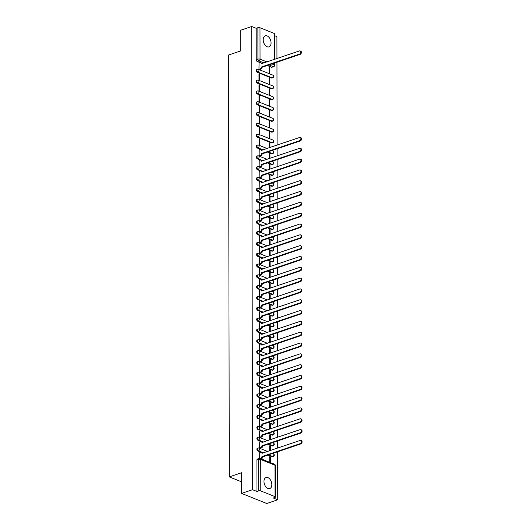 <?xml version="1.0" encoding="UTF-8"?>
<svg xmlns="http://www.w3.org/2000/svg" width="530" height="530" viewBox="0 0 530 530"><rect width="100%" height="100%" fill="white"/><g stroke="black" fill="none" stroke-linecap="round" stroke-linejoin="round"><path stroke-width="0.79" d="M271.837 484.619A5.817 3.65 71.3 0 0 266.04 477.53A5.817 3.65 71.3 0 0 263.973 481.465A5.817 3.65 71.3 0 0 269.777 488.554A5.817 3.65 71.3 0 0 271.837 484.619M271.069 42.917A5.817 3.65 71.3 0 0 265.272 35.835A5.817 3.65 71.3 0 0 263.205 39.77A5.817 3.65 71.3 0 0 269.008 46.859A5.817 3.65 71.3 0 0 271.069 42.917M257.434 448.234A1.491 0.934 71.3 0 0 256.904 449.241A1.491 0.934 71.3 0 0 257.918 451.037L258.521 450.831A1.491 0.934 -108.7 0 1 257.514 449.036A1.491 0.934 -108.7 0 1 258.044 448.029L257.434 448.234M257.414 437.416A1.491 0.934 71.3 0 0 256.891 438.423A1.491 0.934 71.3 0 0 257.898 440.211L258.501 440.006A1.491 0.934 -108.7 0 1 257.494 438.217A1.491 0.934 -108.7 0 1 258.024 437.21L257.414 437.416M257.401 426.59A1.491 0.934 71.3 0 0 256.871 427.604A1.491 0.934 71.3 0 0 257.878 429.393L258.488 429.187A1.491 0.934 -108.7 0 1 257.474 427.399A1.491 0.934 -108.7 0 1 258.004 426.385L257.401 426.59M257.381 415.772A1.491 0.934 71.3 0 0 256.851 416.785A1.491 0.934 71.3 0 0 257.858 418.574L258.468 418.369A1.491 0.934 -108.7 0 1 257.454 416.58A1.491 0.934 -108.7 0 1 257.984 415.566L257.381 415.772M257.361 404.953A1.491 0.934 71.3 0 0 256.831 405.96A1.491 0.934 71.3 0 0 257.845 407.755L258.448 407.55A1.491 0.934 -108.7 0 1 257.434 405.755A1.491 0.934 -108.7 0 1 257.964 404.748L257.361 404.953M257.341 394.134A1.491 0.934 71.3 0 0 256.811 395.142A1.491 0.934 71.3 0 0 257.825 396.93L258.428 396.725A1.491 0.934 -108.7 0 1 257.421 394.936A1.491 0.934 -108.7 0 1 257.944 393.929L257.341 394.134M257.322 383.309A1.491 0.934 71.3 0 0 256.792 384.323A1.491 0.934 71.3 0 0 257.805 386.112L258.408 385.906A1.491 0.934 -108.7 0 1 257.401 384.117A1.491 0.934 -108.7 0 1 257.931 383.104L257.322 383.309M257.302 372.491A1.491 0.934 71.3 0 0 256.772 373.498A1.491 0.934 71.3 0 0 257.785 375.293L258.388 375.088A1.491 0.934 -108.7 0 1 257.381 373.292A1.491 0.934 -108.7 0 1 257.911 372.285L257.302 372.491M257.282 361.672A1.491 0.934 71.3 0 0 256.758 362.679A1.491 0.934 71.3 0 0 257.765 364.468L258.368 364.269A1.491 0.934 -108.7 0 1 257.361 362.474A1.491 0.934 -108.7 0 1 257.891 361.467L257.282 361.672M257.269 350.853A1.491 0.934 71.3 0 0 256.739 351.86A1.491 0.934 71.3 0 0 257.746 353.649L258.355 353.444A1.491 0.934 -108.7 0 1 257.341 351.655A1.491 0.934 -108.7 0 1 257.871 350.648L257.269 350.853M257.249 340.028A1.491 0.934 71.3 0 0 256.719 341.042A1.491 0.934 71.3 0 0 257.726 342.83L258.335 342.625A1.491 0.934 -108.7 0 1 257.322 340.836A1.491 0.934 -108.7 0 1 257.852 339.823L257.249 340.028M257.229 329.209A1.491 0.934 71.3 0 0 256.699 330.216A1.491 0.934 71.3 0 0 257.712 332.012L258.315 331.806A1.491 0.934 -108.7 0 1 257.302 330.011A1.491 0.934 -108.7 0 1 257.832 329.004L257.229 329.209M257.209 318.391A1.491 0.934 71.3 0 0 256.679 319.398A1.491 0.934 71.3 0 0 257.693 321.187L258.296 320.981A1.491 0.934 -108.7 0 1 257.288 319.192A1.491 0.934 -108.7 0 1 257.812 318.185L257.209 318.391M257.189 307.566A1.491 0.934 71.3 0 0 256.659 308.579A1.491 0.934 71.3 0 0 257.673 310.368L258.276 310.163A1.491 0.934 -108.7 0 1 257.269 308.374A1.491 0.934 -108.7 0 1 257.799 307.36L257.189 307.566M257.169 296.747A1.491 0.934 71.3 0 0 256.646 297.754A1.491 0.934 71.3 0 0 257.653 299.549L258.256 299.344A1.491 0.934 -108.7 0 1 257.249 297.555A1.491 0.934 -108.7 0 1 257.779 296.542L257.169 296.747M257.156 285.928A1.491 0.934 71.3 0 0 256.626 286.935A1.491 0.934 71.3 0 0 257.633 288.731L258.243 288.525A1.491 0.934 -108.7 0 1 257.229 286.73A1.491 0.934 -108.7 0 1 257.759 285.723L257.156 285.928M257.136 275.11A1.491 0.934 71.3 0 0 256.606 276.117A1.491 0.934 71.3 0 0 257.613 277.906L258.223 277.7A1.491 0.934 -108.7 0 1 257.209 275.911A1.491 0.934 -108.7 0 1 257.739 274.904L257.136 275.11M257.116 264.284A1.491 0.934 71.3 0 0 256.586 265.298A1.491 0.934 71.3 0 0 257.6 267.087L258.203 266.881A1.491 0.934 -108.7 0 1 257.189 265.093A1.491 0.934 -108.7 0 1 257.719 264.079L257.116 264.284M257.096 253.466A1.491 0.934 71.3 0 0 256.566 254.473A1.491 0.934 71.3 0 0 257.58 256.268L258.183 256.063A1.491 0.934 -108.7 0 1 257.169 254.268A1.491 0.934 -108.7 0 1 257.699 253.26L257.096 253.466M257.077 242.647A1.491 0.934 71.3 0 0 256.546 243.654A1.491 0.934 71.3 0 0 257.56 245.443L258.163 245.238A1.491 0.934 -108.7 0 1 257.156 243.449A1.491 0.934 -108.7 0 1 257.679 242.442L257.077 242.647M257.057 231.822A1.491 0.934 71.3 0 0 256.527 232.836A1.491 0.934 71.3 0 0 257.54 234.624L258.143 234.419A1.491 0.934 -108.7 0 1 257.136 232.63A1.491 0.934 -108.7 0 1 257.666 231.617L257.057 231.822M257.037 221.003A1.491 0.934 71.3 0 0 256.513 222.017A1.491 0.934 71.3 0 0 257.52 223.806L258.123 223.6A1.491 0.934 -108.7 0 1 257.116 221.812A1.491 0.934 -108.7 0 1 257.646 220.798L257.037 221.003M257.023 210.185A1.491 0.934 71.3 0 0 256.493 211.192A1.491 0.934 71.3 0 0 257.5 212.987L258.11 212.782A1.491 0.934 -108.7 0 1 257.096 210.986A1.491 0.934 -108.7 0 1 257.626 209.979L257.023 210.185M257.004 199.366A1.491 0.934 71.3 0 0 256.474 200.373A1.491 0.934 71.3 0 0 257.481 202.162L258.09 201.956A1.491 0.934 -108.7 0 1 257.077 200.168A1.491 0.934 -108.7 0 1 257.606 199.161L257.004 199.366M256.984 188.541A1.491 0.934 71.3 0 0 256.454 189.554A1.491 0.934 71.3 0 0 257.467 191.343L258.07 191.138A1.491 0.934 -108.7 0 1 257.057 189.349A1.491 0.934 -108.7 0 1 257.587 188.335L256.984 188.541M256.964 177.722A1.491 0.934 71.3 0 0 256.434 178.729A1.491 0.934 71.3 0 0 257.447 180.525L258.05 180.319A1.491 0.934 -108.7 0 1 257.037 178.524A1.491 0.934 -108.7 0 1 257.567 177.517L256.964 177.722M256.944 166.904A1.491 0.934 71.3 0 0 256.414 167.911A1.491 0.934 71.3 0 0 257.428 169.699L258.031 169.501A1.491 0.934 -108.7 0 1 257.023 167.705A1.491 0.934 -108.7 0 1 257.553 166.698L256.944 166.904M256.924 156.078A1.491 0.934 71.3 0 0 256.394 157.092A1.491 0.934 71.3 0 0 257.408 158.881L258.011 158.675A1.491 0.934 -108.7 0 1 257.004 156.887A1.491 0.934 -108.7 0 1 257.534 155.88L256.924 156.078M256.904 145.26A1.491 0.934 71.3 0 0 256.381 146.273A1.491 0.934 71.3 0 0 257.388 148.062L257.991 147.857A1.491 0.934 -108.7 0 1 256.984 146.068A1.491 0.934 -108.7 0 1 257.514 145.054L256.904 145.26M256.891 134.441A1.491 0.934 71.3 0 0 256.361 135.448A1.491 0.934 71.3 0 0 257.368 137.243L257.977 137.038A1.491 0.934 -108.7 0 1 256.964 135.243A1.491 0.934 -108.7 0 1 257.494 134.236L256.891 134.441M256.871 123.622A1.491 0.934 71.3 0 0 256.341 124.629A1.491 0.934 71.3 0 0 257.348 126.418L257.958 126.213A1.491 0.934 -108.7 0 1 256.944 124.424A1.491 0.934 -108.7 0 1 257.474 123.417L256.871 123.622M256.851 112.797A1.491 0.934 71.3 0 0 256.321 113.811A1.491 0.934 71.3 0 0 257.335 115.6L257.938 115.394A1.491 0.934 -108.7 0 1 256.924 113.605A1.491 0.934 -108.7 0 1 257.454 112.592L256.851 112.797M256.831 101.979A1.491 0.934 71.3 0 0 256.301 102.986A1.491 0.934 71.3 0 0 257.315 104.781L257.918 104.576A1.491 0.934 -108.7 0 1 256.911 102.787A1.491 0.934 -108.7 0 1 257.434 101.773L256.831 101.979M256.811 91.16A1.491 0.934 71.3 0 0 256.281 92.167A1.491 0.934 71.3 0 0 257.295 93.962L257.898 93.757A1.491 0.934 -108.7 0 1 256.891 91.962A1.491 0.934 -108.7 0 1 257.421 90.955L256.811 91.16M256.792 80.341A1.491 0.934 71.3 0 0 256.268 81.348A1.491 0.934 71.3 0 0 257.275 83.137L257.878 82.932A1.491 0.934 -108.7 0 1 256.871 81.143A1.491 0.934 -108.7 0 1 257.401 80.136L256.792 80.341M256.778 69.516A1.491 0.934 71.3 0 0 256.248 70.53A1.491 0.934 71.3 0 0 257.255 72.319L257.865 72.113A1.491 0.934 -108.7 0 1 256.851 70.324A1.491 0.934 -108.7 0 1 257.381 69.311L256.778 69.516M241.574 493.41L241.541 472.74L229.271 476.901L228.536 55.04L240.805 50.88L240.766 30.21L251.71 26.5L252.519 489.7L241.574 493.41L266.776 503.5L277.72 499.79L277.64 451.759M277.634 448.082L277.621 440.94M277.614 437.263L277.601 430.121M277.594 426.445L277.581 419.296M277.574 415.626L277.561 408.478M277.554 404.801L277.548 397.659M277.541 393.982L277.528 386.834M277.521 383.163L277.508 376.015M277.501 372.338L277.488 365.197M277.481 361.52L277.468 354.378M277.462 350.701L277.448 343.553M277.442 339.882L277.428 332.734M277.428 329.057L277.415 321.915M277.409 318.238L277.395 311.09M277.389 307.42L277.375 300.272M277.369 296.595L277.356 289.453M277.349 285.776L277.336 278.634M277.329 274.957L277.316 267.809M277.309 264.139L277.303 256.99M277.296 253.314L277.283 246.172M277.276 242.495L277.263 235.346M277.256 231.676L277.243 224.528M277.236 220.858L277.223 213.709M277.216 210.032L277.203 202.891M277.197 199.214L277.183 192.065M277.177 188.395L277.17 181.247M277.163 177.57L277.15 170.428M277.144 166.751L277.13 159.609M277.124 155.933L277.11 148.784M277.104 145.114L276.958 62.222M276.952 58.545L276.912 36.59L274.646 35.682M277.72 499.79L273.261 498.001L274.964 497.425A1.491 0.55 179.9 0 0 275.454 497.021A1.491 0.55 179.9 0 0 275.057 496.65L260.793 490.939A1.491 0.55 179.9 0 0 258.686 490.906L258.633 459.483A1.491 0.934 -108.7 0 1 259.163 458.476L257.454 459.053A1.491 0.934 -108.7 0 0 256.924 460.067L258.633 459.483A1.491 0.55 179.9 0 1 260.74 459.517L260.793 490.939M252.519 489.7L256.984 491.482L258.686 490.906M271.506 67.211L273.208 66.628A1.491 0.934 -108.7 0 0 273.685 66.654L271.983 67.237A1.491 0.934 -108.7 0 1 271.506 67.211L267.259 65.508M262.29 63.52L261.707 63.289M260.283 62.719L257.235 61.5L258.945 60.917A1.491 0.934 -108.7 0 1 257.931 59.128L257.878 27.706A1.491 0.55 -0.1 0 1 259.985 27.739L274.248 33.45A1.491 0.55 -0.1 0 1 274.646 33.821L274.686 59.314M257.878 27.706L256.175 28.289L251.71 26.5M259.051 63.123L258.965 69.331L259.72 69.556M269.79 67.423L269.035 67.124L269.048 73.365L269.803 73.67L269.79 67.423L269.035 67.681M269.81 78.248L269.055 77.943L269.061 84.184L269.823 84.489L269.81 78.248L269.055 78.5M259.726 74.207L258.971 73.909L258.985 80.149L259.74 80.454L259.726 74.207L258.971 74.465M269.83 89.066L269.074 88.762L269.081 95.002L269.836 95.307L269.83 89.066L269.074 89.318M259.746 85.032L258.991 84.727L259.004 90.968L259.76 91.273L259.746 85.032L258.991 85.284M269.849 99.885L269.094 99.58L269.101 105.828L269.856 106.126L269.849 99.885L269.094 100.143M259.766 95.85L259.011 95.546L259.018 101.786L259.779 102.091L259.766 95.85L259.011 96.109M269.869 110.704L269.107 110.406L269.121 116.646L269.876 116.951L269.869 110.704L269.114 110.962M259.786 106.669L259.031 106.364L259.037 112.612L259.793 112.91L259.786 106.669L259.031 106.927M269.883 121.529L269.127 121.224L269.141 127.465L269.896 127.77L269.883 121.529L269.127 121.781M259.806 117.488L259.051 117.19L259.057 123.43L259.813 123.735L259.806 117.488L259.051 117.746M269.902 132.348L269.147 132.043L269.16 138.284L269.916 138.588L269.902 132.348L269.147 132.606M259.826 128.313L259.064 128.008L259.077 134.249L259.832 134.554L259.826 128.313L259.071 128.565M269.929 147.545L269.922 143.166L269.167 143.425M269.922 143.166L269.167 142.868L269.174 147.797M259.839 139.132L259.084 138.827L259.097 145.074L259.852 145.372L259.839 139.132L259.084 139.39M269.949 158.364L269.942 153.985L269.187 154.243M269.942 153.985L269.187 153.687L269.194 158.622M259.203 149.685L259.117 155.893L259.872 156.125M269.969 169.183L269.962 164.81L269.207 165.062M269.962 164.81L269.207 164.505L269.214 169.441M259.223 160.511L259.137 166.711L259.892 166.943M269.989 180.008L269.982 175.629L269.227 175.887M269.982 175.629L269.22 175.324L269.233 180.26M259.236 171.329L259.15 177.53L259.912 177.762M270.008 190.827L269.995 186.447L269.24 186.706M269.995 186.447L269.24 186.149L269.253 191.078M259.256 182.148L259.17 188.355L259.925 188.587M270.022 201.645L270.015 197.273L269.26 197.524M270.015 197.273L269.26 196.968L269.267 201.903M259.276 192.973L259.19 199.174L259.945 199.406M270.042 212.464L270.035 208.091L269.28 208.35M270.035 208.091L269.28 207.786L269.286 212.722M259.296 203.792L259.21 209.993L259.965 210.224M270.061 223.289L270.055 218.91L269.3 219.168M270.055 218.91L269.3 218.605L269.306 223.541M259.316 214.61L259.23 220.818L259.985 221.043M270.081 234.108L270.075 229.728L269.32 229.987M270.075 229.728L269.32 229.43L269.326 234.366M259.336 225.429L259.25 231.636L260.005 231.868M270.101 244.926L270.095 240.554L269.339 240.805M270.095 240.554L269.339 240.249L269.346 245.185M259.356 236.254L259.269 242.455L260.025 242.687M270.121 255.745L270.115 251.372L269.359 251.631M270.115 251.372L269.353 251.068L269.366 256.003M259.369 247.073L259.283 253.274L260.038 253.506M270.141 266.57L270.128 262.191L269.373 262.449M270.128 262.191L269.373 261.893L269.386 266.822M259.389 257.891L259.302 264.099L260.058 264.324M270.154 277.389L270.148 273.016L269.392 273.268M270.148 273.016L269.392 272.712L269.399 277.647M259.409 268.717L259.322 274.918L260.078 275.149M270.174 288.207L270.168 283.835L269.412 284.087M270.168 283.835L269.412 283.53L269.419 288.466M259.428 279.535L259.342 285.736L260.098 285.968M270.194 299.033L270.187 294.654L269.432 294.912M270.187 294.654L269.432 294.349L269.439 299.284M259.448 290.354L259.362 296.555L260.117 296.787M270.214 309.851L270.207 305.472L269.452 305.731M270.207 305.472L269.452 305.174L269.459 310.103M259.468 301.173L259.382 307.38L260.137 307.612M270.234 320.67L270.227 316.297L269.472 316.549M270.227 316.297L269.472 315.993L269.478 320.928M259.488 311.998L259.395 318.199L260.157 318.431M270.254 331.488L270.247 327.116L269.492 327.374M270.247 327.116L269.485 326.811L269.498 331.747M259.501 322.816L259.415 329.017L260.17 329.249M270.273 342.314L270.26 337.935L269.505 338.193M270.26 337.935L269.505 337.636L269.518 342.566M259.521 333.635L259.435 339.843L260.19 340.068M270.287 353.132L270.28 348.753L269.525 349.012M270.28 348.753L269.525 348.455L269.531 353.391M259.541 344.454L259.455 350.661L260.21 350.893M270.307 363.951L270.3 359.578L269.545 359.83M270.3 359.578L269.545 359.274L269.551 364.209M259.561 355.279L259.475 361.48L260.23 361.712M270.327 374.776L270.32 370.397L269.565 370.656M270.32 370.397L269.565 370.092L269.571 375.028M259.581 366.098L259.495 372.298L260.25 372.53M270.346 385.595L270.34 381.216L269.584 381.474M270.34 381.216L269.584 380.918L269.591 385.847M259.601 376.916L259.514 383.124L260.27 383.356M270.366 396.413L270.36 392.041L269.604 392.293M270.36 392.041L269.604 391.736L269.611 396.672M259.614 387.741L259.528 393.942L260.29 394.174M270.386 407.232L270.373 402.86L269.624 403.118M270.373 402.86L269.618 402.555L269.631 407.49M259.634 398.56L259.548 404.761L260.303 404.993M270.399 418.057L270.393 413.678L269.637 413.937M270.393 413.678L269.637 413.374L269.651 418.309M259.654 409.379L259.567 415.586L260.323 415.811M270.419 428.876L270.413 424.497L269.657 424.755M270.413 424.497L269.657 424.199L269.664 429.134M259.673 420.197L259.587 426.405L260.343 426.637M270.439 439.695L270.433 435.322L269.677 435.574M270.433 435.322L269.677 435.017L269.684 439.953M259.693 431.022L259.607 437.224L260.363 437.455M270.459 450.513L270.452 446.141L269.697 446.399M270.452 446.141L269.697 445.836L269.704 450.772M259.713 441.841L259.627 448.042L260.382 448.274M270.479 462.624L270.472 456.959L269.717 457.218M270.472 456.959L269.717 456.661L269.724 462.319M259.733 452.66L259.64 458.397M272.181 456.747L272.791 456.542A1.491 0.934 -108.7 0 0 273.261 456.568L272.659 456.774A1.491 0.934 71.3 0 1 272.181 456.747L267.941 455.045M262.966 453.057L262.39 452.825M260.959 452.256L257.918 451.037M272.162 445.922L272.771 445.717A1.491 0.934 -108.7 0 0 273.248 445.743L272.639 445.949A1.491 0.934 71.3 0 1 272.162 445.922L267.922 444.226M262.946 442.239L262.37 442.007M260.939 441.43L257.898 440.211M272.142 435.103L272.751 434.898A1.491 0.934 -108.7 0 0 273.228 434.925L272.619 435.13A1.491 0.934 71.3 0 1 272.142 435.103L267.902 433.408M262.926 431.413L262.35 431.182M260.926 430.612L257.878 429.393M272.128 424.285L272.731 424.079A1.491 0.934 -108.7 0 0 273.208 424.106L272.606 424.311A1.491 0.934 71.3 0 1 272.128 424.285L267.882 422.589M262.913 420.595L262.33 420.363M260.906 419.793L257.858 418.574M272.109 413.466L272.712 413.261A1.491 0.934 -108.7 0 0 273.188 413.287L272.586 413.493A1.491 0.934 71.3 0 1 272.109 413.466L267.862 411.764M262.893 409.776L262.317 409.544M260.886 408.968L257.845 407.755M272.089 402.641L272.692 402.436A1.491 0.934 -108.7 0 0 273.169 402.462L272.566 402.667A1.491 0.934 71.3 0 1 272.089 402.641L267.849 400.945M262.873 398.951L262.297 398.726M260.866 398.149L257.825 396.93M272.069 391.822L272.672 391.617A1.491 0.934 -108.7 0 0 273.149 391.643L272.546 391.849A1.491 0.934 71.3 0 1 272.069 391.822L267.829 390.126M262.853 388.132L262.277 387.9M260.846 387.331L257.805 386.112M272.049 381.004L272.659 380.798A1.491 0.934 -108.7 0 0 273.135 380.825L272.526 381.03A1.491 0.934 71.3 0 1 272.049 381.004L267.809 379.301M262.834 377.314L262.257 377.082M260.826 376.512L257.785 375.293M272.029 370.185L272.639 369.98A1.491 0.934 -108.7 0 0 273.116 370L272.506 370.205A1.491 0.934 71.3 0 1 272.029 370.185L267.789 368.483M262.814 366.495L262.237 366.263M260.813 365.687L257.765 364.468M272.016 359.36L272.619 359.154A1.491 0.934 -108.7 0 0 273.096 359.181L272.486 359.386A1.491 0.934 71.3 0 1 272.016 359.36L267.769 357.664M262.8 355.67L262.217 355.438M260.793 354.868L257.746 353.649M271.996 348.541L272.599 348.336A1.491 0.934 -108.7 0 0 273.076 348.362L272.473 348.568A1.491 0.934 71.3 0 1 271.996 348.541L267.749 346.845M262.781 344.851L262.198 344.619M260.773 344.05L257.726 342.83M271.976 337.723L272.579 337.517A1.491 0.934 -108.7 0 0 273.056 337.544L272.453 337.749A1.491 0.934 71.3 0 1 271.976 337.723L267.736 336.02M262.761 334.032L262.184 333.801M260.753 333.231L257.712 332.012M271.956 326.897L272.559 326.692A1.491 0.934 -108.7 0 0 273.036 326.719L272.433 326.924A1.491 0.934 71.3 0 1 271.956 326.897L267.716 325.201M262.741 323.214L262.165 322.982M260.733 322.406L257.693 321.187M271.936 316.079L272.539 315.873A1.491 0.934 -108.7 0 0 273.016 315.9L272.413 316.105A1.491 0.934 71.3 0 1 271.936 316.079L267.696 314.383M262.721 312.389L262.145 312.157M260.714 311.587L257.673 310.368M271.916 305.26L272.526 305.055A1.491 0.934 -108.7 0 0 273.003 305.081L272.394 305.287A1.491 0.934 71.3 0 1 271.916 305.26L267.677 303.558M262.701 301.57L262.125 301.338M260.694 300.768L257.653 299.549M271.897 294.441L272.506 294.236A1.491 0.934 -108.7 0 0 272.983 294.256L272.374 294.461A1.491 0.934 71.3 0 1 271.897 294.441L267.657 292.739M262.681 290.751L262.105 290.519M260.68 289.943L257.633 288.731M271.883 283.616L272.486 283.411A1.491 0.934 -108.7 0 0 272.963 283.437L272.36 283.643A1.491 0.934 71.3 0 1 271.883 283.616L267.637 281.92M262.668 279.926L262.085 279.694M260.661 279.125L257.613 277.906M271.863 272.798L272.466 272.592A1.491 0.934 -108.7 0 0 272.943 272.619L272.34 272.824A1.491 0.934 71.3 0 1 271.863 272.798L267.617 271.102M262.648 269.107L262.072 268.876M260.641 268.306L257.6 267.087M271.844 261.979L272.447 261.774A1.491 0.934 -108.7 0 0 272.923 261.8L272.321 262.005A1.491 0.934 71.3 0 1 271.844 261.979L267.604 260.276M262.628 258.289L262.052 258.057M260.621 257.487L257.58 256.268M271.824 251.154L272.427 250.948A1.491 0.934 -108.7 0 0 272.904 250.975L272.301 251.18A1.491 0.934 71.3 0 1 271.824 251.154L267.584 249.458M262.608 247.47L262.032 247.238M260.601 246.662L257.56 245.443M271.804 240.335L272.413 240.13A1.491 0.934 -108.7 0 0 272.884 240.156L272.281 240.362A1.491 0.934 71.3 0 1 271.804 240.335L267.564 238.639M262.589 236.645L262.012 236.413M260.581 235.843L257.54 234.624M271.784 229.516L272.394 229.311A1.491 0.934 -108.7 0 0 272.87 229.338L272.261 229.543A1.491 0.934 71.3 0 1 271.784 229.516L267.544 227.82M262.569 225.826L261.992 225.594M260.561 225.025L257.52 223.806M271.764 218.698L272.374 218.493A1.491 0.934 -108.7 0 0 272.851 218.519L272.241 218.724A1.491 0.934 71.3 0 1 271.764 218.698L267.524 216.995M262.549 215.008L261.972 214.776M260.548 214.2L257.5 212.987M271.751 207.873L272.354 207.667A1.491 0.934 -108.7 0 0 272.831 207.694L272.228 207.899A1.491 0.934 71.3 0 1 271.751 207.873L267.504 206.177M262.535 204.182L261.952 203.957M260.528 203.381L257.481 202.162M271.731 197.054L272.334 196.849A1.491 0.934 -108.7 0 0 272.811 196.875L272.208 197.081A1.491 0.934 71.3 0 1 271.731 197.054L267.484 195.358M262.516 193.364L261.939 193.132M260.508 192.562L257.467 191.343M271.711 186.235L272.314 186.03A1.491 0.934 -108.7 0 0 272.791 186.056L272.188 186.262A1.491 0.934 71.3 0 1 271.711 186.235L267.471 184.533M262.496 182.545L261.919 182.313M260.488 181.744L257.447 180.525M271.691 175.41L272.294 175.211A1.491 0.934 -108.7 0 0 272.771 175.231L272.168 175.437A1.491 0.934 71.3 0 1 271.691 175.41L267.451 173.714M262.476 171.727L261.899 171.495M260.469 170.918L257.428 169.699M271.671 164.591L272.281 164.386A1.491 0.934 -108.7 0 0 272.751 164.413L272.148 164.618A1.491 0.934 71.3 0 1 271.671 164.591L267.431 162.895M262.456 160.901L261.88 160.669M260.449 160.1L257.408 158.881M271.651 153.773L272.261 153.567A1.491 0.934 -108.7 0 0 272.738 153.594L272.128 153.799A1.491 0.934 71.3 0 1 271.651 153.773L267.411 152.077M262.436 150.083L261.86 149.851M260.429 149.281L257.388 148.062M271.638 142.954L272.241 142.749A1.491 0.934 -108.7 0 0 272.718 142.775L272.109 142.981A1.491 0.934 71.3 0 1 271.638 142.954L257.368 137.243M271.618 132.129L272.221 131.924A1.491 0.934 -108.7 0 0 272.698 131.95L272.095 132.155A1.491 0.934 71.3 0 1 271.618 132.129L257.348 126.418M271.599 121.31L272.201 121.105A1.491 0.934 -108.7 0 0 272.678 121.132L272.075 121.337A1.491 0.934 71.3 0 1 271.599 121.31L257.335 115.6M271.579 110.492L272.181 110.286A1.491 0.934 -108.7 0 0 272.659 110.313L272.056 110.518A1.491 0.934 71.3 0 1 271.579 110.492L257.315 104.781M271.559 99.673L272.162 99.468A1.491 0.934 -108.7 0 0 272.639 99.488L272.036 99.693A1.491 0.934 71.3 0 1 271.559 99.673L257.295 93.962M271.539 88.848L272.148 88.642A1.491 0.934 -108.7 0 0 272.625 88.669L272.016 88.874A1.491 0.934 71.3 0 1 271.539 88.848L257.275 83.137M271.519 78.029L272.128 77.824A1.491 0.934 -108.7 0 0 272.606 77.85L271.996 78.056A1.491 0.934 71.3 0 1 271.519 78.029L257.255 72.319M241.554 481.816L229.271 476.901M256.984 491.482L256.924 460.067M256.175 28.289L256.228 59.705A1.491 0.934 71.3 0 0 257.235 61.5M258.965 69.331L260.17 68.92A1.491 1.02 -68.2 0 0 261.27 67.164L261.919 67.423A1.491 1.02 111.8 0 1 260.826 69.185L259.62 69.589M261.27 67.058L299.49 54.1A1.716 1.179 -68.2 0 0 300.709 52.51A1.716 1.179 -68.2 0 0 300.126 50.913A1.716 1.179 -68.2 0 0 299.49 50.907L261.264 63.766A1.491 1.02 -68.2 0 0 260.714 62.752L261.369 63.01A1.491 1.02 111.8 0 1 261.873 63.66M300.126 50.913L300.782 51.171A1.716 1.179 111.8 0 1 301.365 52.768A1.716 1.179 111.8 0 1 300.146 54.358L261.919 67.323M260.714 62.752A1.491 1.02 -68.2 0 0 260.157 62.752L258.951 63.156M259.117 155.893L260.323 155.489A1.491 1.02 -68.2 0 0 261.416 153.726L262.072 153.985A1.491 1.02 111.8 0 1 260.979 155.747L259.773 156.158M261.416 153.62L299.642 140.662A1.716 1.179 -68.2 0 0 300.861 139.072A1.716 1.179 -68.2 0 0 300.278 137.475A1.716 1.179 -68.2 0 0 299.635 137.469L261.409 150.328A1.491 1.02 -68.2 0 0 260.866 149.314L261.522 149.579A1.491 1.02 111.8 0 1 262.025 150.222M300.278 137.475L300.934 137.734A1.716 1.179 111.8 0 1 301.517 139.33A1.716 1.179 111.8 0 1 300.298 140.927L262.072 153.886M260.866 149.314A1.491 1.02 -68.2 0 0 260.31 149.314L259.104 149.718M259.137 166.711L260.343 166.307A1.491 1.02 -68.2 0 0 261.436 164.545L262.092 164.81A1.491 1.02 111.8 0 1 260.992 166.566L259.793 166.976M261.436 164.439L299.662 151.481A1.716 1.179 -68.2 0 0 300.881 149.891A1.716 1.179 -68.2 0 0 300.298 148.294A1.716 1.179 -68.2 0 0 299.655 148.294L261.429 161.147A1.491 1.02 -68.2 0 0 260.886 160.133L261.542 160.398A1.491 1.02 111.8 0 1 262.045 161.047M300.298 148.294L300.954 148.559A1.716 1.179 111.8 0 1 301.537 150.156A1.716 1.179 111.8 0 1 300.318 151.746L262.092 164.704M260.886 160.133A1.491 1.02 -68.2 0 0 260.329 160.133L259.124 160.544M259.157 177.537L260.356 177.126A1.491 1.02 -68.2 0 0 261.456 175.364L262.111 175.629A1.491 1.02 111.8 0 1 261.012 177.391L259.813 177.795M261.456 175.264L299.682 162.306A1.716 1.179 -68.2 0 0 300.901 160.709A1.716 1.179 -68.2 0 0 300.318 159.113A1.716 1.179 -68.2 0 0 299.675 159.113L261.449 171.965A1.491 1.02 -68.2 0 0 260.906 170.958L261.562 171.216A1.491 1.02 111.8 0 1 262.065 171.866M300.318 159.113L300.974 159.378A1.716 1.179 111.8 0 1 301.557 160.974A1.716 1.179 111.8 0 1 300.338 162.564L262.111 175.523M260.906 170.958A1.491 1.02 -68.2 0 0 260.349 170.952L259.144 171.362M259.177 188.355L260.376 187.945A1.491 1.02 -68.2 0 0 261.476 186.189L262.131 186.447A1.491 1.02 111.8 0 1 261.032 188.21L259.832 188.614M261.476 186.083L299.702 173.124A1.716 1.179 -68.2 0 0 300.921 171.535A1.716 1.179 -68.2 0 0 300.338 169.938A1.716 1.179 -68.2 0 0 299.695 169.931L261.469 182.79A1.491 1.02 -68.2 0 0 260.926 181.777L261.581 182.035A1.491 1.02 111.8 0 1 262.078 182.684M300.338 169.938L300.994 170.196A1.716 1.179 111.8 0 1 301.577 171.793A1.716 1.179 111.8 0 1 300.358 173.383L262.131 186.348M260.926 181.777A1.491 1.02 -68.2 0 0 260.369 181.777L259.163 182.181M259.197 199.174L260.396 198.77A1.491 1.02 -68.2 0 0 261.495 197.008L262.151 197.273A1.491 1.02 111.8 0 1 261.052 199.028L259.852 199.439M261.495 196.902L299.722 183.943A1.716 1.179 -68.2 0 0 300.941 182.353A1.716 1.179 -68.2 0 0 300.358 180.756A1.716 1.179 -68.2 0 0 299.715 180.756L261.489 193.609A1.491 1.02 -68.2 0 0 260.945 192.595L261.595 192.86A1.491 1.02 111.8 0 1 262.098 193.503M300.358 180.756L301.007 181.015A1.716 1.179 111.8 0 1 301.596 182.618A1.716 1.179 111.8 0 1 300.377 184.208L262.151 197.167M260.945 192.595A1.491 1.02 -68.2 0 0 260.382 192.595L259.183 193.006M259.216 209.993L260.416 209.589A1.491 1.02 -68.2 0 0 261.515 207.826L262.171 208.091A1.491 1.02 111.8 0 1 261.071 209.853L259.866 210.258M261.515 207.727L299.741 194.762A1.716 1.179 -68.2 0 0 300.96 193.172A1.716 1.179 -68.2 0 0 300.371 191.575A1.716 1.179 -68.2 0 0 299.735 191.575L261.509 204.428A1.491 1.02 -68.2 0 0 260.959 203.414L261.615 203.679A1.491 1.02 111.8 0 1 262.118 204.328M300.371 191.575L301.027 191.84A1.716 1.179 111.8 0 1 301.61 193.437A1.716 1.179 111.8 0 1 300.391 195.027L262.165 207.985M260.959 203.414A1.491 1.02 -68.2 0 0 260.402 203.414L259.197 203.825M259.23 220.818L260.435 220.407A1.491 1.02 -68.2 0 0 261.529 218.651L262.184 218.91A1.491 1.02 111.8 0 1 261.091 220.672L259.885 221.076M261.529 218.545L299.755 205.587A1.716 1.179 -68.2 0 0 300.974 203.997A1.716 1.179 -68.2 0 0 300.391 202.394A1.716 1.179 -68.2 0 0 299.755 202.394L261.529 215.253A1.491 1.02 -68.2 0 0 260.979 214.239L261.635 214.498A1.491 1.02 111.8 0 1 262.138 215.147M300.391 202.394L301.047 202.659A1.716 1.179 111.8 0 1 301.63 204.255A1.716 1.179 111.8 0 1 300.411 205.845L262.184 218.804M260.979 214.239A1.491 1.02 -68.2 0 0 260.422 214.233L259.216 214.643M259.25 231.636L260.455 231.232A1.491 1.02 -68.2 0 0 261.548 229.47L262.204 229.728A1.491 1.02 111.8 0 1 261.111 231.491L259.905 231.901M261.548 229.364L299.775 216.406A1.716 1.179 -68.2 0 0 300.994 214.816A1.716 1.179 -68.2 0 0 300.411 213.219A1.716 1.179 -68.2 0 0 299.768 213.212L261.542 226.071A1.491 1.02 -68.2 0 0 260.998 225.058L261.654 225.323A1.491 1.02 111.8 0 1 262.158 225.965M300.411 213.219L301.066 213.477A1.716 1.179 111.8 0 1 301.649 215.074A1.716 1.179 111.8 0 1 300.43 216.671L262.204 229.629M260.998 225.058A1.491 1.02 -68.2 0 0 260.442 225.058L259.236 225.462M259.269 242.455L260.469 242.051A1.491 1.02 -68.2 0 0 261.568 240.289L262.224 240.554A1.491 1.02 111.8 0 1 261.124 242.309L259.925 242.72M261.568 240.183L299.794 227.224A1.716 1.179 -68.2 0 0 301.014 225.634A1.716 1.179 -68.2 0 0 300.43 224.038A1.716 1.179 -68.2 0 0 299.788 224.038L261.562 236.89A1.491 1.02 -68.2 0 0 261.018 235.876L261.674 236.141A1.491 1.02 111.8 0 1 262.178 236.784M300.43 224.038L301.086 224.303A1.716 1.179 111.8 0 1 301.669 225.899A1.716 1.179 111.8 0 1 300.45 227.489L262.224 240.448M261.018 235.876A1.491 1.02 -68.2 0 0 260.462 235.876L259.256 236.287M259.289 253.28L260.488 252.87A1.491 1.02 -68.2 0 0 261.588 251.107L262.244 251.372A1.491 1.02 111.8 0 1 261.144 253.135L259.945 253.539M261.588 251.008L299.814 238.049A1.716 1.179 -68.2 0 0 301.033 236.453A1.716 1.179 -68.2 0 0 300.45 234.856A1.716 1.179 -68.2 0 0 299.808 234.856L261.581 247.709A1.491 1.02 -68.2 0 0 261.038 246.702L261.694 246.96A1.491 1.02 111.8 0 1 262.198 247.609M300.45 234.856L301.106 235.121A1.716 1.179 111.8 0 1 301.689 236.718A1.716 1.179 111.8 0 1 300.47 238.308L262.244 251.266M261.038 246.702A1.491 1.02 -68.2 0 0 260.482 246.695L259.276 247.106M259.309 264.099L260.508 263.688A1.491 1.02 -68.2 0 0 261.608 261.933L262.264 262.191A1.491 1.02 111.8 0 1 261.164 263.953L259.965 264.357M261.608 261.827L299.834 248.868A1.716 1.179 -68.2 0 0 301.053 247.278A1.716 1.179 -68.2 0 0 300.47 245.681A1.716 1.179 -68.2 0 0 299.828 245.675L261.601 258.534A1.491 1.02 -68.2 0 0 261.058 257.52L261.714 257.779A1.491 1.02 111.8 0 1 262.211 258.428M300.47 245.681L301.126 245.94A1.716 1.179 111.8 0 1 301.709 247.536A1.716 1.179 111.8 0 1 300.49 249.126L262.264 262.092M261.058 257.52A1.491 1.02 -68.2 0 0 260.502 257.52L259.296 257.924M259.329 274.918L260.528 274.514A1.491 1.02 -68.2 0 0 261.628 272.751L262.284 273.016A1.491 1.02 111.8 0 1 261.184 274.772L259.985 275.183M261.628 272.645L299.854 259.687A1.716 1.179 -68.2 0 0 301.073 258.097A1.716 1.179 -68.2 0 0 300.483 256.5A1.716 1.179 -68.2 0 0 299.848 256.493L261.621 269.353A1.491 1.02 -68.2 0 0 261.071 268.339L261.727 268.604A1.491 1.02 111.8 0 1 262.231 269.247M300.483 256.5L301.139 256.758A1.716 1.179 111.8 0 1 301.729 258.362A1.716 1.179 111.8 0 1 300.51 259.952L262.284 272.91M261.071 268.339A1.491 1.02 -68.2 0 0 260.515 268.339L259.309 268.743M259.342 285.736L260.548 285.332A1.491 1.02 -68.2 0 0 261.648 283.57L262.297 283.835A1.491 1.02 111.8 0 1 261.204 285.597L259.998 286.001M261.648 283.471L299.874 270.505A1.716 1.179 -68.2 0 0 301.086 268.915A1.716 1.179 -68.2 0 0 300.503 267.319A1.716 1.179 -68.2 0 0 299.867 267.319L261.641 280.171A1.491 1.02 -68.2 0 0 261.091 279.158L261.747 279.423A1.491 1.02 111.8 0 1 262.251 280.072M300.503 267.319L301.159 267.584A1.716 1.179 111.8 0 1 301.742 269.18A1.716 1.179 111.8 0 1 300.523 270.77L262.297 283.729M261.091 279.158A1.491 1.02 -68.2 0 0 260.535 279.158L259.329 279.568M259.362 296.561L260.568 296.151A1.491 1.02 -68.2 0 0 261.661 294.389L262.317 294.654A1.491 1.02 111.8 0 1 261.224 296.416L260.018 296.82M261.661 294.289L299.887 281.331A1.716 1.179 -68.2 0 0 301.106 279.741A1.716 1.179 -68.2 0 0 300.523 278.137A1.716 1.179 -68.2 0 0 299.887 278.137L261.661 290.99A1.491 1.02 -68.2 0 0 261.111 289.983L261.767 290.241A1.491 1.02 111.8 0 1 262.27 290.89M300.523 278.137L301.179 278.402A1.716 1.179 111.8 0 1 301.762 279.999A1.716 1.179 111.8 0 1 300.543 281.589L262.317 294.548M261.111 289.983A1.491 1.02 -68.2 0 0 260.555 289.976L259.349 290.387M259.382 307.38L260.588 306.969A1.491 1.02 -68.2 0 0 261.681 305.214L262.337 305.472A1.491 1.02 111.8 0 1 261.237 307.234L260.038 307.645M261.681 305.108L299.907 292.149A1.716 1.179 -68.2 0 0 301.126 290.559A1.716 1.179 -68.2 0 0 300.543 288.963A1.716 1.179 -68.2 0 0 299.901 288.956L261.674 301.815A1.491 1.02 -68.2 0 0 261.131 300.801L261.787 301.066A1.491 1.02 111.8 0 1 262.29 301.709M300.543 288.963L301.199 289.221A1.716 1.179 111.8 0 1 301.782 290.818A1.716 1.179 111.8 0 1 300.563 292.414L262.337 305.373M261.131 300.801A1.491 1.02 -68.2 0 0 260.575 300.801L259.369 301.206M259.402 318.199L260.601 317.795A1.491 1.02 -68.2 0 0 261.701 316.032L262.357 316.297A1.491 1.02 111.8 0 1 261.257 318.053L260.058 318.464M261.701 315.926L299.927 302.968A1.716 1.179 -68.2 0 0 301.146 301.378A1.716 1.179 -68.2 0 0 300.563 299.781A1.716 1.179 -68.2 0 0 299.92 299.781L261.694 312.634A1.491 1.02 -68.2 0 0 261.151 311.62L261.807 311.885A1.491 1.02 111.8 0 1 262.31 312.528M300.563 299.781L301.219 300.046A1.716 1.179 111.8 0 1 301.802 301.643A1.716 1.179 111.8 0 1 300.583 303.233L262.357 316.191M261.151 311.62A1.491 1.02 -68.2 0 0 260.594 311.62L259.389 312.031M259.422 329.024L260.621 328.613A1.491 1.02 -68.2 0 0 261.721 326.851L262.377 327.116A1.491 1.02 111.8 0 1 261.277 328.878L260.078 329.282M261.721 326.752L299.947 313.786A1.716 1.179 -68.2 0 0 301.166 312.197A1.716 1.179 -68.2 0 0 300.583 310.6A1.716 1.179 -68.2 0 0 299.94 310.6L261.714 323.452A1.491 1.02 -68.2 0 0 261.171 322.445L261.827 322.704A1.491 1.02 111.8 0 1 262.33 323.353M300.583 310.6L301.239 310.865A1.716 1.179 111.8 0 1 301.822 312.462A1.716 1.179 111.8 0 1 300.603 314.051L262.377 327.01M261.171 322.445A1.491 1.02 -68.2 0 0 260.614 322.439L259.409 322.849M259.442 339.843L260.641 339.432A1.491 1.02 -68.2 0 0 261.74 337.676L262.396 337.935A1.491 1.02 111.8 0 1 261.297 339.697L260.098 340.101M261.74 337.57L299.967 324.612A1.716 1.179 -68.2 0 0 301.186 323.022A1.716 1.179 -68.2 0 0 300.603 321.425A1.716 1.179 -68.2 0 0 299.96 321.418L261.734 334.278A1.491 1.02 -68.2 0 0 261.191 333.264L261.84 333.522A1.491 1.02 111.8 0 1 262.343 334.172M300.603 321.425L301.259 321.683A1.716 1.179 111.8 0 1 301.842 323.28A1.716 1.179 111.8 0 1 300.623 324.87L262.396 337.835M261.191 333.264A1.491 1.02 -68.2 0 0 260.634 333.257L259.428 333.668M259.462 350.661L260.661 350.257A1.491 1.02 -68.2 0 0 261.76 348.495L262.416 348.753A1.491 1.02 111.8 0 1 261.316 350.516L260.111 350.926M261.76 348.389L299.987 335.43A1.716 1.179 -68.2 0 0 301.206 333.84A1.716 1.179 -68.2 0 0 300.616 332.244A1.716 1.179 -68.2 0 0 299.98 332.237L261.754 345.096A1.491 1.02 -68.2 0 0 261.204 344.083L261.86 344.348A1.491 1.02 111.8 0 1 262.363 344.99M300.616 332.244L301.272 332.502A1.716 1.179 111.8 0 1 301.855 334.105A1.716 1.179 111.8 0 1 300.642 335.695L262.416 348.654M261.204 344.083A1.491 1.02 -68.2 0 0 260.647 344.083L259.442 344.487M259.475 361.48L260.68 361.076A1.491 1.02 -68.2 0 0 261.78 359.313L262.43 359.578A1.491 1.02 111.8 0 1 261.336 361.334L260.131 361.745M261.774 359.208L300 346.249A1.716 1.179 -68.2 0 0 301.219 344.659A1.716 1.179 -68.2 0 0 300.636 343.062A1.716 1.179 -68.2 0 0 300 343.062L261.774 355.915A1.491 1.02 -68.2 0 0 261.224 354.901L261.88 355.166A1.491 1.02 111.8 0 1 262.383 355.816M300.636 343.062L301.292 343.327A1.716 1.179 111.8 0 1 301.875 344.924A1.716 1.179 111.8 0 1 300.656 346.514L262.43 359.473M261.224 354.901A1.491 1.02 -68.2 0 0 260.667 354.901L259.462 355.312M259.495 372.305L260.7 371.894A1.491 1.02 -68.2 0 0 261.793 370.132L262.449 370.397A1.491 1.02 111.8 0 1 261.356 372.159L260.151 372.563M261.793 370.033L300.02 357.074A1.716 1.179 -68.2 0 0 301.239 355.478A1.716 1.179 -68.2 0 0 300.656 353.881A1.716 1.179 -68.2 0 0 300.013 353.881L261.787 366.733A1.491 1.02 -68.2 0 0 261.244 365.726L261.899 365.985A1.491 1.02 111.8 0 1 262.403 366.634M300.656 353.881L301.312 354.146A1.716 1.179 111.8 0 1 301.895 355.743A1.716 1.179 111.8 0 1 300.676 357.333L262.449 370.291M261.244 365.726A1.491 1.02 -68.2 0 0 260.687 365.72L259.481 366.131M259.514 383.124L260.72 382.713A1.491 1.02 -68.2 0 0 261.813 380.957L262.469 381.216A1.491 1.02 111.8 0 1 261.369 382.978L260.17 383.389M261.813 380.851L300.04 367.893A1.716 1.179 -68.2 0 0 301.259 366.303A1.716 1.179 -68.2 0 0 300.676 364.706A1.716 1.179 -68.2 0 0 300.033 364.7L261.807 377.559A1.491 1.02 -68.2 0 0 261.264 376.545L261.919 376.81A1.491 1.02 111.8 0 1 262.423 377.453M300.676 364.706L301.331 364.965A1.716 1.179 111.8 0 1 301.915 366.561A1.716 1.179 111.8 0 1 300.695 368.151L262.469 381.116M261.264 376.545A1.491 1.02 -68.2 0 0 260.707 376.545L259.501 376.949M259.534 393.942L260.733 393.538A1.491 1.02 -68.2 0 0 261.833 391.776L262.489 392.041A1.491 1.02 111.8 0 1 261.389 393.797L260.19 394.207M261.833 391.67L300.06 378.712A1.716 1.179 -68.2 0 0 301.279 377.121A1.716 1.179 -68.2 0 0 300.695 375.525A1.716 1.179 -68.2 0 0 300.053 375.525L261.827 388.377A1.491 1.02 -68.2 0 0 261.283 387.364L261.939 387.629A1.491 1.02 111.8 0 1 262.443 388.271M300.695 375.525L301.351 375.783A1.716 1.179 111.8 0 1 301.934 377.386A1.716 1.179 111.8 0 1 300.715 378.976L262.489 391.935M261.283 387.364A1.491 1.02 -68.2 0 0 260.727 387.364L259.521 387.775M259.554 404.761L260.753 404.357A1.491 1.02 -68.2 0 0 261.853 402.595L262.509 402.86A1.491 1.02 111.8 0 1 261.409 404.622L260.21 405.026M261.853 402.495L300.079 389.53A1.716 1.179 -68.2 0 0 301.298 387.94A1.716 1.179 -68.2 0 0 300.715 386.343A1.716 1.179 -68.2 0 0 300.073 386.343L261.846 399.196A1.491 1.02 -68.2 0 0 261.303 398.182L261.959 398.447A1.491 1.02 111.8 0 1 262.456 399.097M300.715 386.343L301.371 386.608A1.716 1.179 111.8 0 1 301.954 388.205A1.716 1.179 111.8 0 1 300.735 389.795L262.509 402.754M261.303 398.182A1.491 1.02 -68.2 0 0 260.747 398.182L259.541 398.593M259.574 415.586L260.773 415.175A1.491 1.02 -68.2 0 0 261.873 413.42L262.529 413.678A1.491 1.02 111.8 0 1 261.429 415.44L260.23 415.845M261.873 413.314L300.099 400.355A1.716 1.179 -68.2 0 0 301.318 398.765A1.716 1.179 -68.2 0 0 300.735 397.162A1.716 1.179 -68.2 0 0 300.093 397.162L261.866 410.021A1.491 1.02 -68.2 0 0 261.323 409.008L261.972 409.266A1.491 1.02 111.8 0 1 262.476 409.915M300.735 397.162L301.385 397.427A1.716 1.179 111.8 0 1 301.974 399.024A1.716 1.179 111.8 0 1 300.755 400.614L262.529 413.572M261.323 409.008A1.491 1.02 -68.2 0 0 260.76 409.001L259.561 409.412M259.594 426.405L260.793 426.001A1.491 1.02 -68.2 0 0 261.893 424.238L262.549 424.497A1.491 1.02 111.8 0 1 261.449 426.259L260.243 426.67M261.893 424.132L300.119 411.174A1.716 1.179 -68.2 0 0 301.338 409.584A1.716 1.179 -68.2 0 0 300.748 407.987A1.716 1.179 -68.2 0 0 300.113 407.981L261.886 420.84A1.491 1.02 -68.2 0 0 261.336 419.826L261.992 420.091A1.491 1.02 111.8 0 1 262.496 420.734M300.748 407.987L301.404 408.246A1.716 1.179 111.8 0 1 301.987 409.842A1.716 1.179 111.8 0 1 300.768 411.439L262.542 424.397M261.336 419.826A1.491 1.02 -68.2 0 0 260.78 419.826L259.574 420.23M259.607 437.224L260.813 436.819A1.491 1.02 -68.2 0 0 261.906 435.057L262.562 435.322A1.491 1.02 111.8 0 1 261.469 437.078L260.263 437.488M261.906 434.951L300.132 421.993A1.716 1.179 -68.2 0 0 301.351 420.403A1.716 1.179 -68.2 0 0 300.768 418.806A1.716 1.179 -68.2 0 0 300.132 418.806L261.906 431.658A1.491 1.02 -68.2 0 0 261.356 430.645L262.012 430.91A1.491 1.02 111.8 0 1 262.516 431.552M300.768 418.806L301.424 419.071A1.716 1.179 111.8 0 1 302.007 420.668A1.716 1.179 111.8 0 1 300.788 422.258L262.562 435.216M261.356 430.645A1.491 1.02 -68.2 0 0 260.8 430.645L259.594 431.056M259.627 448.049L260.833 447.638A1.491 1.02 -68.2 0 0 261.926 445.876L262.582 446.141A1.491 1.02 111.8 0 1 261.489 447.903L260.283 448.307M261.926 445.776L300.152 432.818A1.716 1.179 -68.2 0 0 301.371 431.221A1.716 1.179 -68.2 0 0 300.788 429.625A1.716 1.179 -68.2 0 0 300.146 429.625L261.919 442.477A1.491 1.02 -68.2 0 0 261.376 441.47L262.032 441.728A1.491 1.02 111.8 0 1 262.535 442.378M300.788 429.625L301.444 429.89A1.716 1.179 111.8 0 1 302.027 431.486A1.716 1.179 111.8 0 1 300.808 433.076L262.582 446.035M261.376 441.47A1.491 1.02 -68.2 0 0 260.82 441.464L259.614 441.874M260.435 458.602L260.846 458.457A1.491 1.02 -68.2 0 0 261.946 456.701L262.602 456.959A1.491 1.02 111.8 0 1 261.502 458.722L261.091 458.861M261.946 456.595L300.172 443.636A1.716 1.179 -68.2 0 0 301.391 442.046A1.716 1.179 -68.2 0 0 300.808 440.45A1.716 1.179 -68.2 0 0 300.165 440.443L261.939 453.302A1.491 1.02 -68.2 0 0 261.396 452.289L262.052 452.547A1.491 1.02 111.8 0 1 262.555 453.196M300.808 440.45L301.464 440.708A1.716 1.179 111.8 0 1 302.047 442.305A1.716 1.179 111.8 0 1 300.828 443.895L262.602 456.86M261.396 452.289A1.491 1.02 -68.2 0 0 260.839 452.289L259.634 452.693M275.057 496.65L275.004 465.227L260.74 459.517A1.491 1.02 -68.2 0 0 260.197 458.503A1.491 1.491 0 0 0 259.163 458.476M271.943 63.925L274.308 64.872A1.491 1.02 111.8 0 1 273.208 66.628L268.968 64.932M263.993 62.944L258.945 60.917A1.491 1.02 111.8 0 0 260.038 59.161L266.968 61.931M273.685 66.654A1.491 1.491 0 0 0 274.699 65.243A1.491 0.55 -0.1 0 0 274.308 64.872L274.302 63.123M274.295 59.446L274.248 33.45M259.985 27.739L260.038 59.161A1.491 0.55 179.9 0 0 257.931 59.128L256.228 59.705M273.261 456.568A1.491 1.491 0 0 0 273.341 453.766A1.491 1.02 -68.2 0 1 273.884 454.78A1.491 1.02 -68.2 0 1 272.791 456.542L268.544 454.839M263.576 452.852L258.521 450.831A1.491 1.02 -68.2 0 0 259.62 449.069A1.491 1.02 111.8 0 0 259.077 448.055A1.491 1.491 0 0 0 258.044 448.029M273.248 445.743A1.491 1.491 0 0 0 273.321 442.947A1.491 1.02 -68.2 0 1 273.864 443.961A1.491 1.02 -68.2 0 1 272.771 445.717L268.524 444.021M263.556 442.033L258.501 440.006A1.491 1.02 -68.2 0 0 259.601 438.25A1.491 1.02 111.8 0 0 259.057 437.237A1.491 1.491 0 0 0 258.024 437.21M273.228 434.925A1.491 1.491 0 0 0 273.301 432.129A1.491 1.02 -68.2 0 1 273.844 433.142A1.491 1.02 -68.2 0 1 272.751 434.898L268.505 433.202M263.536 431.208L258.488 429.187A1.491 1.02 -68.2 0 0 259.581 427.432A1.491 1.02 111.8 0 0 259.037 426.418A1.491 1.491 0 0 0 258.004 426.385M273.208 424.106A1.491 1.491 0 0 0 273.281 421.304A1.491 1.02 -68.2 0 1 273.831 422.317A1.491 1.02 -68.2 0 1 272.731 424.079L268.491 422.383M263.516 420.389L258.468 418.369A1.491 1.02 -68.2 0 0 259.561 416.606A1.491 1.02 111.8 0 0 259.018 415.593A1.491 1.491 0 0 0 257.984 415.566M273.188 413.287A1.491 1.491 0 0 0 273.261 410.485A1.491 1.02 -68.2 0 1 273.811 411.499A1.491 1.02 -68.2 0 1 272.712 413.261L268.471 411.558M263.496 409.571L258.448 407.55A1.491 1.02 -68.2 0 0 259.548 405.788A1.491 1.02 111.8 0 0 258.998 404.774A1.491 1.491 0 0 0 257.964 404.748M273.169 402.462A1.491 1.491 0 0 0 273.248 399.666A1.491 1.02 -68.2 0 1 273.791 400.68A1.491 1.02 -68.2 0 1 272.692 402.436L268.452 400.74M263.476 398.745L258.428 396.725A1.491 1.02 -68.2 0 0 259.528 394.969A1.491 1.02 111.8 0 0 258.978 393.956A1.491 1.491 0 0 0 257.944 393.929M273.149 391.643A1.491 1.491 0 0 0 273.228 388.848A1.491 1.02 -68.2 0 1 273.772 389.855A1.491 1.02 -68.2 0 1 272.672 391.617L268.432 389.921M263.456 387.927L258.408 385.906A1.491 1.02 -68.2 0 0 259.508 384.144A1.491 1.02 111.8 0 0 258.965 383.137A1.491 1.491 0 0 0 257.931 383.104M273.135 380.825A1.491 1.491 0 0 0 273.208 378.022A1.491 1.02 -68.2 0 1 273.752 379.036A1.491 1.02 -68.2 0 1 272.659 380.798L268.412 379.096M263.443 377.108L258.388 375.088A1.491 1.02 -68.2 0 0 259.488 373.325A1.491 1.02 111.8 0 0 258.945 372.312A1.491 1.491 0 0 0 257.911 372.285M273.116 370A1.491 1.491 0 0 0 273.188 367.204A1.491 1.02 -68.2 0 1 273.732 368.217A1.491 1.02 -68.2 0 1 272.639 369.98L268.392 368.277M263.423 366.29L258.368 364.269A1.491 1.02 -68.2 0 0 259.468 362.507A1.491 1.02 111.8 0 0 258.925 361.493A1.491 1.491 0 0 0 257.891 361.467M273.096 359.181A1.491 1.491 0 0 0 273.169 356.385A1.491 1.02 -68.2 0 1 273.719 357.399A1.491 1.02 -68.2 0 1 272.619 359.154L268.379 357.458M263.403 355.464L258.355 353.444A1.491 1.02 -68.2 0 0 259.448 351.688A1.491 1.02 111.8 0 0 258.905 350.675A1.491 1.491 0 0 0 257.871 350.648M273.076 348.362A1.491 1.491 0 0 0 273.149 345.56A1.491 1.02 -68.2 0 1 273.699 346.574A1.491 1.02 -68.2 0 1 272.599 348.336L268.359 346.64M263.383 344.646L258.335 342.625A1.491 1.02 -68.2 0 0 259.428 340.863A1.491 1.02 111.8 0 0 258.885 339.849A1.491 1.491 0 0 0 257.852 339.823M273.056 337.544A1.491 1.491 0 0 0 273.135 334.741A1.491 1.02 -68.2 0 1 273.679 335.755A1.491 1.02 -68.2 0 1 272.579 337.517L268.339 335.815M263.364 333.827L258.315 331.806A1.491 1.02 -68.2 0 0 259.415 330.044A1.491 1.02 111.8 0 0 258.865 329.031A1.491 1.491 0 0 0 257.832 329.004M273.036 326.719A1.491 1.491 0 0 0 273.116 323.923A1.491 1.02 -68.2 0 1 273.659 324.936A1.491 1.02 -68.2 0 1 272.559 326.692L268.319 324.996M263.344 323.008L258.296 320.981A1.491 1.02 -68.2 0 0 259.395 319.226A1.491 1.02 111.8 0 0 258.845 318.212A1.491 1.491 0 0 0 257.812 318.185M273.016 315.9A1.491 1.491 0 0 0 273.096 313.104A1.491 1.02 -68.2 0 1 273.639 314.111A1.491 1.02 -68.2 0 1 272.539 315.873L268.299 314.177M263.324 312.183L258.276 310.163A1.491 1.02 -68.2 0 0 259.375 308.4A1.491 1.02 111.8 0 0 258.832 307.393A1.491 1.491 0 0 0 257.799 307.36M273.003 305.081A1.491 1.491 0 0 0 273.076 302.279A1.491 1.02 -68.2 0 1 273.619 303.293A1.491 1.02 -68.2 0 1 272.526 305.055L268.279 303.359M263.311 301.365L258.256 299.344A1.491 1.02 -68.2 0 0 259.356 297.582A1.491 1.02 111.8 0 0 258.812 296.568A1.491 1.491 0 0 0 257.779 296.542M272.983 294.256A1.491 1.491 0 0 0 273.056 291.46A1.491 1.02 -68.2 0 1 273.599 292.474A1.491 1.02 -68.2 0 1 272.506 294.236L268.26 292.534M263.291 290.546L258.243 288.525A1.491 1.02 -68.2 0 0 259.336 286.763A1.491 1.02 111.8 0 0 258.792 285.75A1.491 1.491 0 0 0 257.759 285.723M272.963 283.437A1.491 1.491 0 0 0 273.036 280.642A1.491 1.02 -68.2 0 1 273.586 281.655A1.491 1.02 -68.2 0 1 272.486 283.411L268.246 281.715M263.271 279.721L258.223 277.7A1.491 1.02 -68.2 0 0 259.316 275.945A1.491 1.02 111.8 0 0 258.772 274.931A1.491 1.491 0 0 0 257.739 274.904M272.943 272.619A1.491 1.491 0 0 0 273.016 269.823A1.491 1.02 -68.2 0 1 273.566 270.83A1.491 1.02 -68.2 0 1 272.466 272.592L268.226 270.896M263.251 268.902L258.203 266.881A1.491 1.02 -68.2 0 0 259.302 265.119A1.491 1.02 111.8 0 0 258.753 264.112A1.491 1.491 0 0 0 257.719 264.079M272.923 261.8A1.491 1.491 0 0 0 273.003 258.998A1.491 1.02 -68.2 0 1 273.546 260.011A1.491 1.02 -68.2 0 1 272.447 261.774L268.206 260.071M263.231 258.084L258.183 256.063A1.491 1.02 -68.2 0 0 259.283 254.301A1.491 1.02 111.8 0 0 258.733 253.287A1.491 1.491 0 0 0 257.699 253.26M272.904 250.975A1.491 1.491 0 0 0 272.983 248.179A1.491 1.02 -68.2 0 1 273.526 249.193A1.491 1.02 -68.2 0 1 272.427 250.948L268.187 249.252M263.211 247.265L258.163 245.238A1.491 1.02 -68.2 0 0 259.263 243.482A1.491 1.02 111.8 0 0 258.713 242.468A1.491 1.491 0 0 0 257.679 242.442M272.884 240.156A1.491 1.491 0 0 0 272.963 237.36A1.491 1.02 -68.2 0 1 273.506 238.374A1.491 1.02 -68.2 0 1 272.413 240.13L268.167 238.434M263.191 236.44L258.143 234.419A1.491 1.02 -68.2 0 0 259.243 232.657A1.491 1.02 111.8 0 0 258.7 231.65A1.491 1.491 0 0 0 257.666 231.617M272.87 229.338A1.491 1.491 0 0 0 272.943 226.535A1.491 1.02 -68.2 0 1 273.487 227.549A1.491 1.02 -68.2 0 1 272.394 229.311L268.147 227.615M263.178 225.621L258.123 223.6A1.491 1.02 -68.2 0 0 259.223 221.838A1.491 1.02 111.8 0 0 258.68 220.825A1.491 1.491 0 0 0 257.646 220.798M272.851 218.519A1.491 1.491 0 0 0 272.923 215.717A1.491 1.02 -68.2 0 1 273.467 216.73A1.491 1.02 -68.2 0 1 272.374 218.493L268.127 216.79M263.158 214.802L258.11 212.782A1.491 1.02 -68.2 0 0 259.203 211.019A1.491 1.02 111.8 0 0 258.66 210.006A1.491 1.491 0 0 0 257.626 209.979M272.831 207.694A1.491 1.491 0 0 0 272.904 204.898A1.491 1.02 -68.2 0 1 273.453 205.912A1.491 1.02 -68.2 0 1 272.354 207.667L268.114 205.971M263.138 203.977L258.09 201.956A1.491 1.02 -68.2 0 0 259.183 200.201A1.491 1.02 111.8 0 0 258.64 199.187A1.491 1.491 0 0 0 257.606 199.161M272.811 196.875A1.491 1.491 0 0 0 272.884 194.079A1.491 1.02 -68.2 0 1 273.434 195.086A1.491 1.02 -68.2 0 1 272.334 196.849L268.094 195.153M263.118 193.159L258.07 191.138A1.491 1.02 -68.2 0 0 259.17 189.376A1.491 1.02 111.8 0 0 258.62 188.369A1.491 1.491 0 0 0 257.587 188.335M272.791 186.056A1.491 1.491 0 0 0 272.87 183.254A1.491 1.02 -68.2 0 1 273.414 184.268A1.491 1.02 -68.2 0 1 272.314 186.03L268.074 184.327M263.099 182.34L258.05 180.319A1.491 1.02 -68.2 0 0 259.15 178.557A1.491 1.02 111.8 0 0 258.6 177.543A1.491 1.491 0 0 0 257.567 177.517M272.771 175.231A1.491 1.491 0 0 0 272.851 172.435A1.491 1.02 -68.2 0 1 273.394 173.449A1.491 1.02 -68.2 0 1 272.294 175.211L268.054 173.509M263.079 171.521L258.031 169.501A1.491 1.02 -68.2 0 0 259.13 167.738A1.491 1.02 111.8 0 0 258.587 166.725A1.491 1.491 0 0 0 257.553 166.698M272.751 164.413A1.491 1.491 0 0 0 272.831 161.617A1.491 1.02 -68.2 0 1 273.374 162.63A1.491 1.02 -68.2 0 1 272.281 164.386L268.034 162.69M263.065 160.696L258.011 158.675A1.491 1.02 -68.2 0 0 259.11 156.92A1.491 1.02 111.8 0 0 258.567 155.906A1.491 1.491 0 0 0 257.534 155.88M272.738 153.594A1.491 1.491 0 0 0 272.811 150.792A1.491 1.02 -68.2 0 1 273.354 151.805A1.491 1.02 -68.2 0 1 272.261 153.567L268.014 151.871M263.046 149.877L257.991 147.857A1.491 1.02 -68.2 0 0 259.09 146.095A1.491 1.02 111.8 0 0 258.547 145.081A1.491 1.491 0 0 0 257.514 145.054M272.718 142.775A1.491 1.491 0 0 0 272.791 139.973A1.491 1.02 -68.2 0 1 273.341 140.987A1.491 1.02 -68.2 0 1 272.241 142.749L257.977 137.038A1.491 1.02 -68.2 0 0 259.071 135.276A1.491 1.02 111.8 0 0 258.527 134.262A1.491 1.491 0 0 0 257.494 134.236M272.698 131.95A1.491 1.491 0 0 0 272.771 129.154A1.491 1.02 -68.2 0 1 273.321 130.168A1.491 1.02 -68.2 0 1 272.221 131.924L257.958 126.213A1.491 1.02 -68.2 0 0 259.051 124.457A1.491 1.02 111.8 0 0 258.507 123.444A1.491 1.491 0 0 0 257.474 123.417M272.678 121.132A1.491 1.491 0 0 0 272.751 118.336A1.491 1.02 -68.2 0 1 273.301 119.343A1.491 1.02 -68.2 0 1 272.201 121.105L257.938 115.394A1.491 1.02 -68.2 0 0 259.037 113.632A1.491 1.02 111.8 0 0 258.488 112.625A1.491 1.491 0 0 0 257.454 112.592M272.659 110.313A1.491 1.491 0 0 0 272.738 107.51A1.491 1.02 -68.2 0 1 273.281 108.524A1.491 1.02 -68.2 0 1 272.181 110.286L257.918 104.576A1.491 1.02 -68.2 0 0 259.018 102.813A1.491 1.02 111.8 0 0 258.468 101.8A1.491 1.491 0 0 0 257.434 101.773M272.639 99.488A1.491 1.491 0 0 0 272.718 96.692A1.491 1.02 -68.2 0 1 273.261 97.705A1.491 1.02 -68.2 0 1 272.162 99.468L257.898 93.757A1.491 1.02 -68.2 0 0 258.998 91.995A1.491 1.02 111.8 0 0 258.454 90.981A1.491 1.491 0 0 0 257.421 90.955M272.625 88.669A1.491 1.491 0 0 0 272.698 85.873A1.491 1.02 -68.2 0 1 273.241 86.887A1.491 1.02 -68.2 0 1 272.148 88.642L257.878 82.932A1.491 1.02 -68.2 0 0 258.978 81.176A1.491 1.02 111.8 0 0 258.435 80.162A1.491 1.491 0 0 0 257.401 80.136M272.606 77.85A1.491 1.491 0 0 0 272.678 75.055A1.491 1.02 -68.2 0 1 273.222 76.062A1.491 1.02 -68.2 0 1 272.128 77.824L257.865 72.113A1.491 1.02 -68.2 0 0 258.958 70.351A1.491 1.02 111.8 0 0 258.415 69.344A1.491 1.491 0 0 0 257.381 69.311M257.858 69.337A1.491 1.02 111.8 0 1 258.415 69.344L272.678 75.055M257.878 80.156A1.491 1.02 111.8 0 1 258.435 80.162L272.698 85.873M257.891 90.981A1.491 1.02 111.8 0 1 258.454 90.981L272.718 96.692M257.911 101.8A1.491 1.02 111.8 0 1 258.468 101.8L272.738 107.51M257.931 112.618A1.491 1.02 111.8 0 1 258.488 112.625L272.751 118.336M257.951 123.444A1.491 1.02 111.8 0 1 258.507 123.444L272.771 129.154M257.971 134.262A1.491 1.02 111.8 0 1 258.527 134.262L272.791 139.973M257.991 145.081A1.491 1.02 111.8 0 1 258.547 145.081L267.094 148.506M258.011 155.899A1.491 1.02 111.8 0 1 258.567 155.906L267.113 159.325M258.024 166.725A1.491 1.02 111.8 0 1 258.587 166.725L267.133 170.143M258.044 177.543A1.491 1.02 111.8 0 1 258.6 177.543L267.147 180.969M258.064 188.362A1.491 1.02 111.8 0 1 258.62 188.369L267.166 191.787M258.084 199.187A1.491 1.02 111.8 0 1 258.64 199.187L267.186 202.606M258.103 210.006A1.491 1.02 111.8 0 1 258.66 210.006L267.206 213.431M258.123 220.825A1.491 1.02 111.8 0 1 258.68 220.825L267.226 224.25M258.143 231.643A1.491 1.02 111.8 0 1 258.7 231.65L267.246 235.068M258.156 242.468A1.491 1.02 111.8 0 1 258.713 242.468L267.259 245.887M258.176 253.287A1.491 1.02 111.8 0 1 258.733 253.287L267.279 256.712M258.196 264.106A1.491 1.02 111.8 0 1 258.753 264.112L267.299 267.531M258.216 274.931A1.491 1.02 111.8 0 1 258.772 274.931L267.319 278.349M258.236 285.75A1.491 1.02 111.8 0 1 258.792 285.75L267.339 289.175M258.256 296.568A1.491 1.02 111.8 0 1 258.812 296.568L267.358 299.993M258.276 307.387A1.491 1.02 111.8 0 1 258.832 307.393L267.378 310.812M258.289 318.212A1.491 1.02 111.8 0 1 258.845 318.212L267.392 321.63M258.309 329.031A1.491 1.02 111.8 0 1 258.865 329.031L267.411 332.456M258.329 339.849A1.491 1.02 111.8 0 1 258.885 339.849L267.431 343.274M258.349 350.668A1.491 1.02 111.8 0 1 258.905 350.675L267.451 354.093M258.368 361.493A1.491 1.02 111.8 0 1 258.925 361.493L267.471 364.912M258.388 372.312A1.491 1.02 111.8 0 1 258.945 372.312L267.491 375.737M258.401 383.13A1.491 1.02 111.8 0 1 258.965 383.137L267.511 386.555M258.421 393.956A1.491 1.02 111.8 0 1 258.978 393.956L267.524 397.374M258.441 404.774A1.491 1.02 111.8 0 1 258.998 404.774L267.544 408.199M258.461 415.593A1.491 1.02 111.8 0 1 259.018 415.593L267.564 419.018M258.481 426.411A1.491 1.02 111.8 0 1 259.037 426.418L267.584 429.837M258.501 437.237A1.491 1.02 111.8 0 1 259.057 437.237L267.604 440.655M258.521 448.055A1.491 1.02 111.8 0 1 259.077 448.055L267.623 451.481M274.46 464.214A1.491 1.02 -68.2 0 1 275.004 465.227A1.491 0.55 -0.1 0 1 275.395 465.598A1.491 1.491 0 0 0 274.46 464.214L260.197 458.503M261.27 67.164L261.919 67.423M260.17 68.92L260.826 69.185M299.49 54.1L300.146 54.358M261.416 153.726L262.072 153.985M260.323 155.489L260.979 155.747M299.642 140.662L300.298 140.927M261.436 164.545L262.092 164.81M260.343 166.307L260.992 166.566M299.662 151.481L300.318 151.746M261.456 175.364L262.111 175.629M260.356 177.126L261.012 177.391M299.682 162.306L300.338 162.564M261.476 186.189L262.131 186.447M260.376 187.945L261.032 188.21M299.702 173.124L300.358 173.383M261.495 197.008L262.151 197.273M260.396 198.77L261.052 199.028M299.722 183.943L300.377 184.208M261.515 207.826L262.171 208.091M260.416 209.589L261.071 209.853M299.741 194.762L300.391 195.027M261.529 218.651L262.184 218.91M260.435 220.407L261.091 220.672M299.755 205.587L300.411 205.845M261.548 229.47L262.204 229.728M260.455 231.232L261.111 231.491M299.775 216.406L300.43 216.671M261.568 240.289L262.224 240.554M260.469 242.051L261.124 242.309M299.794 227.224L300.45 227.489M261.588 251.107L262.244 251.372M260.488 252.87L261.144 253.135M299.814 238.049L300.47 238.308M261.608 261.933L262.264 262.191M260.508 263.688L261.164 263.953M299.834 248.868L300.49 249.126M261.628 272.751L262.284 273.016M260.528 274.514L261.184 274.772M299.854 259.687L300.51 259.952M261.648 283.57L262.297 283.835M260.548 285.332L261.204 285.597M299.874 270.505L300.523 270.77M261.661 294.389L262.317 294.654M260.568 296.151L261.224 296.416M299.887 281.331L300.543 281.589M261.681 305.214L262.337 305.472M260.588 306.969L261.237 307.234M299.907 292.149L300.563 292.414M261.701 316.032L262.357 316.297M260.601 317.795L261.257 318.053M299.927 302.968L300.583 303.233M261.721 326.851L262.377 327.116M260.621 328.613L261.277 328.878M299.947 313.786L300.603 314.051M261.74 337.676L262.396 337.935M260.641 339.432L261.297 339.697M299.967 324.612L300.623 324.87M261.76 348.495L262.416 348.753M260.661 350.257L261.316 350.516M299.987 335.43L300.642 335.695M261.78 359.313L262.43 359.578M260.68 361.076L261.336 361.334M300 346.249L300.656 346.514M261.793 370.132L262.449 370.397M260.7 371.894L261.356 372.159M300.02 357.074L300.676 357.333M261.813 380.957L262.469 381.216M260.72 382.713L261.369 382.978M300.04 367.893L300.695 368.151M261.833 391.776L262.489 392.041M260.733 393.538L261.389 393.797M300.06 378.712L300.715 378.976M261.853 402.595L262.509 402.86M260.753 404.357L261.409 404.622M300.079 389.53L300.735 389.795M261.873 413.42L262.529 413.678M260.773 415.175L261.429 415.44M300.099 400.355L300.755 400.614M261.893 424.238L262.549 424.497M260.793 426.001L261.449 426.259M300.119 411.174L300.768 411.439M261.906 435.057L262.562 435.322M260.813 436.819L261.469 437.078M300.132 421.993L300.788 422.258M261.926 445.876L262.582 446.141M260.833 447.638L261.489 447.903M300.152 432.818L300.808 433.076M261.946 456.701L262.602 456.959M260.846 458.457L261.502 458.722M300.172 443.636L300.828 443.895M272.069 150.493L272.811 150.792M272.082 161.319L272.831 161.617M272.102 172.137L272.851 172.435M272.122 182.956L272.87 183.254M272.142 193.781L272.884 194.079M272.162 204.6L272.904 204.898M272.181 215.419L272.923 215.717M272.195 226.237L272.943 226.535M272.215 237.062L272.963 237.36M272.235 247.881L272.983 248.179M272.254 258.7L273.003 258.998M272.274 269.518L273.016 269.823M272.294 280.344L273.036 280.642M272.314 291.162L273.056 291.46M272.327 301.981L273.076 302.279M272.347 312.806L273.096 313.104M272.367 323.625L273.116 323.923M272.387 334.443L273.135 334.741M272.407 345.262L273.149 345.56M272.427 356.087L273.169 356.385M272.447 366.906L273.188 367.204M272.46 377.724L273.208 378.022M272.48 388.55L273.228 388.848M272.5 399.368L273.248 399.666M272.519 410.187L273.261 410.485M272.539 421.005L273.281 421.304M272.559 431.831L273.301 432.129M272.572 442.649L273.321 442.947M272.592 453.468L273.341 453.766M275.454 497.021L275.395 465.598M274.699 65.243L274.692 62.99"/></g></svg>
